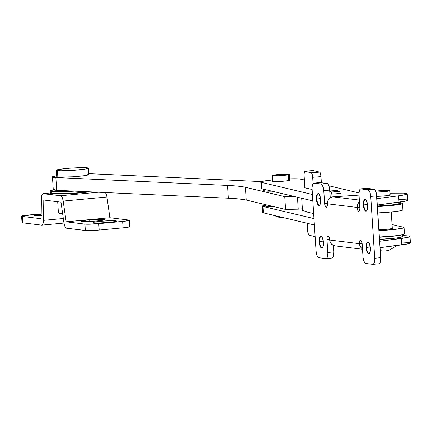 <?xml version="1.0" encoding="UTF-8"?>
<svg xmlns="http://www.w3.org/2000/svg" width="432" height="432" viewBox="0 0 432 432"><rect width="100%" height="100%" fill="white"/><g stroke="black" fill="none" stroke-linecap="round" stroke-linejoin="round"><path stroke-width="0.65" d="M41.159 215.741A11.777 0.864 176.3 0 1 34.457 215.46A11.777 0.864 176.3 0 1 41.18 214.175L34.42 215.379L41.483 215.73M88.803 219.866L89.462 221.449L88.803 219.866L82.328 220.741L81.356 221.135L82.172 221.411L88.414 221.486L97.411 220.919A11.777 0.864 176.3 0 1 81.389 221.216A11.777 0.864 176.3 0 1 88.803 219.866A11.777 0.864 176.3 0 1 104.836 219.699A11.777 0.864 176.3 0 1 97.411 220.919L103.885 220.045L104.857 219.65L104.047 219.375L97.799 219.299L88.803 219.866M100.537 221.303L101.196 222.89L100.537 221.303L94.063 222.183L93.091 222.572L93.901 222.853L100.148 222.928L109.145 222.361A11.777 0.864 176.3 0 1 93.123 222.653A11.777 0.864 176.3 0 1 100.537 221.303A11.777 0.864 176.3 0 1 116.57 221.135A11.777 0.864 176.3 0 1 109.145 222.361L115.619 221.486L116.591 221.092L115.781 220.811L109.534 220.736L100.537 221.303M60.993 202.149L63.941 222.869L60.993 202.149L43.789 200.038L60.993 202.149M63.32 218.516L43.497 220.363L43.789 200.038L43.497 220.363A6.426 2.317 84.7 0 1 41.71 225.137A6.426 2.317 84.7 0 1 41.526 225.131L22.756 222.831L41.526 225.131L42.287 224.861L42.914 223.895L43.497 220.363L63.32 218.516M22.259 222.41L22.016 222.577L22.756 222.831L22.34 216.437L21.6 216.184L21.843 216.016L41.186 213.835L28.372 215.028A10.708 0.783 176.3 0 0 21.6 216.2L22.016 222.593A10.708 0.783 -3.7 0 0 22.756 222.831L22.34 216.437L41.116 218.738L22.34 216.437A10.708 0.783 176.3 0 1 21.6 216.2M41.407 198.412L41.116 218.738L41.407 198.412A6.426 2.317 84.7 0 1 43.189 193.639A6.426 2.317 84.7 0 1 43.373 193.644L50.269 193.001L43.373 193.644L60.583 195.755L42.984 193.687L41.99 194.886L41.407 198.412M129.416 220.266L129.827 226.665A10.708 0.783 -3.7 0 1 123.055 227.831L99.187 230.056A10.708 0.783 -3.7 0 1 85.336 230.504L84.92 224.111L85.336 230.504L66.56 228.204L86.287 230.58L99.187 230.056L98.777 223.663A10.708 0.783 176.3 0 1 84.92 224.111L66.145 221.81L63.018 200.038L61.781 196.706L60.583 195.755L98.372 192.229L60.583 195.755A6.426 2.317 84.7 0 1 63.202 201.085L106.958 197.008A6.426 2.317 -95.3 0 0 105.484 192.559L106.774 195.955L109.901 217.728L66.145 221.81L63.202 201.085L106.958 197.008L109.901 217.728L128.671 220.034L129.244 220.142L129.168 220.455L122.639 221.438L88.771 224.224L84.92 224.111L66.145 221.81L109.901 217.728L128.671 220.034A10.708 0.783 176.3 0 1 129.416 220.266A10.708 0.783 176.3 0 1 122.639 221.438L123.055 227.831L99.187 230.056L98.777 223.663L122.639 221.438L123.055 227.831L128.941 227.038L129.827 226.681L129.087 226.427M66.56 228.204A6.426 2.317 84.7 0 1 63.941 222.869L64.994 226.6L66.56 228.204M88.722 173.659A20.342 1.49 176.3 0 1 89.645 173.696L88.722 173.659M228.355 198.218L239.085 198.968L246.24 200.065L285.579 209.423L302.384 208.834L301.698 198.25L302.384 208.834L298.231 209.174L297.459 197.246L298.231 209.174L285.579 209.423L284.753 196.636L294.127 196.452L284.753 196.636L285.579 209.423L246.24 200.065L245.414 187.277L284.753 196.636L245.414 187.277L246.24 200.065A128.488 9.412 -3.7 0 0 228.355 198.218L227.529 185.431L238.259 186.181L245.414 187.277A128.488 9.412 176.3 0 0 227.529 185.431L228.355 198.218L56.684 190.312L228.355 198.218M55.685 188.843L53.276 189.686L56.684 190.312L55.858 177.525L227.529 185.431L55.858 177.525A20.342 1.49 176.3 0 1 52.45 176.92A20.342 1.49 176.3 0 1 56.662 175.732L52.45 176.899L55.858 177.525L56.684 190.312A20.342 1.49 -3.7 0 1 53.276 189.707L52.45 176.92M261.544 181.607L89.645 173.696L261.322 181.597A169.177 12.393 176.3 0 1 261.544 181.607M56.311 170.251L56.722 176.645A16.06 1.177 -3.7 0 0 57.834 177.001A16.06 1.177 -3.7 0 0 75.773 176.569A16.06 1.177 -3.7 0 0 88.776 174.571L88.366 168.178A16.06 1.177 176.3 0 1 75.362 170.176A16.06 1.177 176.3 0 1 57.424 170.608L57.834 177.001L57.424 170.608A16.06 1.177 176.3 0 1 56.311 170.251A16.06 1.177 176.3 0 1 69.314 168.253A16.06 1.177 176.3 0 1 87.253 167.821A16.06 1.177 176.3 0 1 88.366 168.178M66.577 193.703A10.708 0.783 -3.7 0 0 81.205 192.758M87.253 167.821L81.481 167.659L69.493 168.237L59.173 169.387L56.311 170.224L60.804 170.775L75.184 170.192L85.504 169.042L87.998 168.458L88.36 168.205L88.112 167.989L87.253 167.821M57.089 176.364L56.727 176.618L56.975 176.834L59.265 177.115L72.463 176.807L83.878 175.743L88.776 174.598M88.522 174.382L87.669 174.22M81.27 192.748L66.161 193.698M50.814 192.704L50.279 193.072L50.652 193.39L51.91 193.633L51.77 191.5A23.555 1.723 176.3 0 1 50.139 190.982A23.555 1.723 176.3 0 1 53.438 189.88L50.144 190.944L53.87 191.668L74.531 191.133A23.555 1.723 176.3 0 1 51.77 191.5L51.91 193.633A23.555 1.723 -3.7 0 0 89.759 191.835M50.139 190.982L50.279 193.115A23.555 1.723 -3.7 0 0 51.91 193.633L68.785 193.606L90.104 191.786M392.283 228.177A8.78 0.643 176.3 0 1 392.504 228.307A8.78 0.643 176.3 0 1 385.814 229.365A8.78 0.643 176.3 0 1 378.886 229.721L388.913 229.057L391.97 228.56L392.256 228.172M263.023 212.285L262.802 212.593L263.363 212.846L262.948 206.453A20.342 1.49 176.3 0 1 262.37 206.145A20.342 1.49 176.3 0 1 264.465 205.34L262.613 205.891L262.391 206.199L262.948 206.453L313.961 218.587L262.948 206.453L263.363 212.846L314.377 224.98L263.363 212.846A20.342 1.49 -3.7 0 1 262.786 212.539L262.37 206.145M378.945 230.629L395.728 229.306L403.807 227.81L404.028 227.502L403.466 227.248L392.045 224.532L403.466 227.248A20.342 1.49 176.3 0 1 404.044 227.556A20.342 1.49 176.3 0 1 378.945 230.629M313.637 213.592L306.104 211.799L313.637 213.592M404.044 227.556L404.46 233.95A20.342 1.49 -3.7 0 1 379.361 237.022L396.139 235.699L401.501 234.927L404.438 233.896M289.629 180.047L289.775 180.29L288.603 180.598L283.187 181.24A8.78 0.643 176.3 0 1 272.354 181.31A8.78 0.643 176.3 0 1 272.56 181.159M260.815 182.061L261.23 188.455A20.342 1.49 -3.7 0 0 261.803 188.762L261.392 182.369A20.342 1.49 176.3 0 1 260.815 182.061A20.342 1.49 176.3 0 1 272.479 179.95M377.39 206.545L397.138 204.838L402.246 203.726L402.467 203.418L400.297 202.781L401.911 203.164A20.342 1.49 176.3 0 1 402.489 203.472A20.342 1.49 176.3 0 1 377.39 206.545M358.987 192.958L328.898 185.798L358.987 192.958M304.382 179.966L299.527 178.934L289.575 178.843A20.342 1.49 176.3 0 1 300.845 179.123L304.382 179.966M272.56 179.944L263.774 181.084L261.052 181.807L260.831 182.115L261.392 182.369L312.406 194.503L261.392 182.369L261.803 188.762L312.817 200.896L261.803 188.762L261.247 188.509L261.468 188.201M289.656 180.052A8.78 0.643 176.3 0 1 289.877 180.182A8.78 0.643 176.3 0 1 283.187 181.24L275.189 181.602L272.603 181.445L272.889 181.057M340.357 193.444L331.636 194.157L329.999 193.768L331.636 194.157L340.357 193.444M312.082 189.508L304.549 187.715L312.082 189.508M402.489 203.472L402.899 209.871A20.342 1.49 -3.7 0 1 377.8 212.938L394.583 211.615L399.94 210.843L402.883 209.812M363.334 205.038A5.891 2.122 84.7 0 1 364.937 199.438A5.891 2.122 84.7 0 1 367.637 205.562L366.363 200.572L365.531 199.606L364.694 199.503L363.695 200.972L363.35 202.813L363.447 206.183L364.23 209.261L365.434 211L366.66 210.816L367.486 208.775L367.637 205.562A5.891 2.122 84.7 0 1 366.034 211.162A5.891 2.122 84.7 0 1 363.334 205.038L363.83 204.989L363.334 205.038M365.191 199.454A5.891 2.122 -95.3 0 0 363.83 204.989A5.891 2.122 84.7 0 1 364.662 199.924A5.891 2.122 84.7 0 1 365.191 199.454M367.081 202.333A11.777 4.25 -95.3 0 0 367.146 204.217L363.83 204.989L367.146 204.217L367.081 201.938M366.088 247.66A5.891 2.122 84.7 0 1 367.697 242.06A5.891 2.122 84.7 0 1 370.391 248.189L369.495 243.967L368.291 242.228L367.448 242.125L366.449 243.594L366.055 246.526L366.401 249.923L367.362 252.655L368.62 253.789L369.414 253.444L370.24 251.402L370.391 248.189A5.891 2.122 84.7 0 1 368.788 253.789A5.891 2.122 84.7 0 1 366.088 247.66L366.59 247.617L366.088 247.66M367.945 242.082A5.891 2.122 -95.3 0 0 366.59 247.617A5.891 2.122 84.7 0 1 367.416 242.546A5.891 2.122 84.7 0 1 367.945 242.082M369.841 244.955A11.777 4.25 -95.3 0 0 369.905 246.845L366.59 247.617L369.905 246.845L369.841 244.566M319.156 241.904A5.891 2.122 84.7 0 1 320.76 236.304A5.891 2.122 84.7 0 1 323.46 242.433L322.558 238.21L321.781 236.855L320.517 236.369L319.518 237.838L319.124 240.77L319.464 244.166L320.425 246.899L321.683 248.033L322.483 247.687L323.303 245.646L323.46 242.433A5.891 2.122 84.7 0 1 321.851 248.033A5.891 2.122 84.7 0 1 319.156 241.904L319.653 241.861L319.156 241.904M321.014 236.326A5.891 2.122 -95.3 0 0 319.653 241.861A5.891 2.122 84.7 0 1 320.479 236.79A5.891 2.122 84.7 0 1 321.014 236.326M322.904 239.198A11.777 4.25 -95.3 0 0 322.969 241.083L319.653 241.861L322.969 241.083L322.904 238.81M316.397 199.282A5.891 2.122 84.7 0 1 318.006 193.682A5.891 2.122 84.7 0 1 320.701 199.805L319.432 194.816L318.6 193.849L317.758 193.741L316.759 195.21L316.364 198.142L316.71 201.544L317.671 204.271L318.503 205.243L319.723 205.06L320.549 203.018L320.701 199.805A5.891 2.122 84.7 0 1 319.097 205.405A5.891 2.122 84.7 0 1 316.397 199.282L316.894 199.233L316.397 199.282M318.254 193.698A5.891 2.122 -95.3 0 0 316.894 199.233A5.891 2.122 84.7 0 1 317.725 194.168A5.891 2.122 84.7 0 1 318.254 193.698M320.15 196.576A11.777 4.25 -95.3 0 0 320.215 198.461L316.894 199.233L320.215 198.461L320.15 196.182M390.123 194.821A8.78 0.643 176.3 0 1 390.35 194.951A8.78 0.643 176.3 0 1 384.793 195.912A8.78 0.643 176.3 0 1 376.731 196.366M359.008 195.124L332.915 196.846L359.008 195.124M409.984 236.482A25.699 1.885 176.3 0 0 402.419 235.64L409.358 236.115L409.898 236.655L408.083 237.33L379.631 241.272L401.36 238.459L401.771 244.852A25.699 1.885 -3.7 0 0 410.4 242.876L409.984 236.482A25.699 1.885 176.3 0 1 401.36 238.459L401.771 244.852L380.047 247.666L408.499 243.724L410.314 243.049L409.768 242.514L402.019 242.033M407.23 193.86A25.699 1.885 176.3 0 0 390.02 193.19L403.747 193.142L406.598 193.493L407.144 194.027L406.523 194.351L401.317 195.453L376.877 198.65L398.601 195.831L399.017 202.225A25.699 1.885 -3.7 0 0 407.646 200.254L407.23 193.86A25.699 1.885 176.3 0 1 398.601 195.831L399.017 202.225L377.293 205.043L405.74 201.096L407.554 200.421L407.014 199.886L399.265 199.406M370.424 248.913L370.111 248.956L370.424 248.913M367.664 206.285L367.357 206.329L367.664 206.285M326.041 258.59L332.008 258.034A6.426 2.317 -95.3 0 1 331.825 258.028L332.694 257.656L333.364 256.36L333.758 251.926L327.796 252.482A6.426 2.317 84.7 0 1 326.041 258.59A6.426 2.317 84.7 0 1 325.863 258.584L318.821 257.72A6.426 2.317 84.7 0 1 316.062 251.041L312.061 189.232A6.426 2.317 84.7 0 1 313.816 183.125A6.426 2.317 84.7 0 1 313.994 183.125L319.961 182.569L327.002 183.433L321.035 183.989L313.994 183.125L321.035 183.989L322.412 185.231L323.671 189.421L324.697 204.19L325.431 206.636L326.236 207.36L327.132 206.383L327.364 203.796L357.086 207.441L357.658 210.13L358.425 211.237L358.96 211.302L359.597 210.368L359.845 208.505L358.96 193.747L359.392 190.555L360.067 189.259L360.931 188.887L368.437 189.929L370.105 192.829L370.732 196.43L376.699 195.874L380.695 257.683L374.728 258.239L370.732 196.43L374.765 259.481L374.031 263.423L372.794 264.341L365.753 263.477L364.381 262.24L363.118 258.05L361.973 242.568L361.357 240.835L360.558 240.111L359.662 241.088L359.429 243.675L329.702 240.03L329.135 237.341L328.639 236.477L327.834 236.169L327.197 237.103L326.948 238.966L327.829 253.724L327.094 257.666L325.863 258.584L318.821 257.72L317.444 256.484L316.683 254.642L316.062 251.041L312.028 187.99L312.46 184.799L313.546 183.195L319.513 182.639M372.978 264.346L378.945 263.79A6.426 2.317 -95.3 0 1 378.761 263.785L379.625 263.412L380.3 262.116L380.695 257.683L374.728 258.239A6.426 2.317 84.7 0 1 372.978 264.346A6.426 2.317 84.7 0 1 372.794 264.341L365.753 263.477A6.426 2.317 84.7 0 1 362.993 256.797L362.167 244.01A3.748 1.35 84.7 0 0 360.45 240.111L360.45 240.111A3.748 1.35 84.7 0 0 359.429 243.675L362.113 243.421L359.429 243.675L329.702 240.03L330.318 242.433L331.744 244.388L334.913 245.851M378.945 263.79A6.426 2.317 -95.3 0 0 380.695 257.683L376.358 193.406L375.311 190.431L374.404 189.373L366.449 188.395M360.747 188.881L366.714 188.325A6.426 2.317 -95.3 0 1 366.898 188.325L360.931 188.887L366.898 188.325L373.939 189.189L367.972 189.745L360.931 188.887A6.426 2.317 84.7 0 0 360.747 188.881A6.426 2.317 84.7 0 0 358.997 194.989L359.824 207.776A3.748 1.35 84.7 0 1 358.803 211.34A3.748 1.35 84.7 0 1 357.086 207.441L327.364 203.796A6.426 5.972 97 0 1 332.915 196.846L359.327 200.086L332.915 196.846L330.664 197.543L328.817 199.114L327.656 201.307L327.364 203.796A3.748 1.35 84.7 0 1 326.338 207.36A3.748 1.35 84.7 0 1 324.621 203.461L323.795 190.674L329.762 190.118L330.259 197.791L329.427 187.65L328.784 185.512L327.467 183.611L319.961 182.569A6.426 2.317 -95.3 0 0 319.777 182.569A6.426 2.317 -95.3 0 0 319.599 182.606M332.008 258.034A6.426 2.317 -95.3 0 0 333.758 251.926L333.342 245.425L333.758 251.926L327.796 252.482L326.965 239.69L329.648 239.441L326.965 239.69A3.748 1.35 84.7 0 1 327.985 236.131A3.748 1.35 84.7 0 1 329.702 240.03A6.426 5.972 97 0 0 334.886 245.846L362.507 249.237M367.605 207.922L367.146 204.217A11.777 4.25 -95.3 0 0 367.605 207.922M370.359 250.549L369.905 246.845A11.777 4.25 -95.3 0 0 370.359 250.549M323.428 244.793L322.969 241.083A11.777 4.25 -95.3 0 0 323.428 244.793M320.668 202.165L320.215 198.461A11.777 4.25 -95.3 0 0 320.668 202.165M362.475 248.773L360.666 247.131L359.429 243.675A6.426 5.972 -83 0 0 362.475 248.773M357.086 207.441L359.786 207.193L357.086 207.441L357.863 203.796L359.44 201.841A6.426 5.972 -83 0 0 357.086 207.441M376.585 196.366L386.321 195.755L389.621 195.259L390.344 194.967L389.74 194.756M324.621 203.461L327.348 203.207L324.621 203.461M319.34 205.346A5.891 2.122 84.7 0 1 318.735 204.979A5.891 2.122 84.7 0 1 316.894 199.233A5.891 2.122 -95.3 0 0 319.34 205.346M322.099 247.968A5.891 2.122 84.7 0 1 321.489 247.606A5.891 2.122 84.7 0 1 319.653 241.861A5.891 2.122 -95.3 0 0 322.099 247.968M369.031 253.724A5.891 2.122 84.7 0 1 368.426 253.363A5.891 2.122 84.7 0 1 366.59 247.617A5.891 2.122 -95.3 0 0 369.031 253.724M366.277 211.102A5.891 2.122 84.7 0 1 365.666 210.74A5.891 2.122 84.7 0 1 363.83 204.989A5.891 2.122 -95.3 0 0 366.277 211.102M370.732 196.43L376.699 195.874A6.426 2.317 -95.3 0 0 373.939 189.189L367.972 189.745A6.426 2.317 84.7 0 1 370.732 196.43M323.795 190.674L329.762 190.118A6.426 2.317 -95.3 0 0 327.002 183.433L321.035 183.989A6.426 2.317 84.7 0 1 323.795 190.674M381.829 250.884L380.236 250.609A18.095 16.826 97 0 0 381.802 250.884L380.236 250.619M375.376 191.182L383.13 190.523L389.264 190.512A8.564 0.626 176.3 0 1 389.858 190.701A8.564 0.626 176.3 0 1 385.058 191.576A8.564 0.626 176.3 0 1 376.013 192.089L385.933 191.484L389.664 190.852L389.264 190.512A8.564 0.626 176.3 0 0 375.667 191.144M379.512 239.366A18.203 1.334 -3.7 0 0 402.484 236.596L402.343 234.463M401.512 234.922A18.203 1.334 176.3 0 1 379.372 237.233M379.021 237.249L392.845 236.255L401.598 234.895M379.156 239.382L395.933 238.048L400.394 237.357L402.381 236.466M400.324 203.272L397.084 204.217L391.981 204.908L377.352 206.01A18.203 1.334 -3.7 0 0 400.324 203.24L400.248 202.063M400.037 203.029L399.065 202.84M288.295 174.803L288.668 180.587L288.295 174.803A8.564 0.626 176.3 0 1 278.699 175.732A8.564 0.626 176.3 0 1 272.198 175.543A8.564 0.626 176.3 0 1 273.191 175.181A8.564 0.626 176.3 0 1 282.787 174.253A8.564 0.626 176.3 0 1 289.294 174.442A8.564 0.626 176.3 0 1 288.295 174.803L278.289 175.754L272.241 175.603L274.12 175.019L281.556 174.312L288.268 174.209L289.251 174.382L288.295 174.803M264.406 204.385L264.497 205.843A18.203 1.334 -3.7 0 0 265.761 206.248A18.203 1.334 -3.7 0 0 272.975 206.426L265.761 206.248L265.658 204.682L265.761 206.248L264.789 206.059L264.503 205.816L264.913 205.529M263.417 189.146L263.515 190.604A18.203 1.334 -3.7 0 0 264.773 191.009A18.203 1.334 -3.7 0 0 271.987 191.187L264.773 191.009L264.67 189.443L264.773 191.009L263.515 190.577L263.93 190.291M336.425 190.474L329.821 191.02L336.425 190.474L339.962 191.317L331.657 191.997L329.859 191.57L331.657 191.997L339.962 191.317L340.097 193.466L339.962 191.317L336.425 190.474M331.792 194.146L331.657 191.997L331.792 194.146M308.945 235.175L315.128 236.65L308.945 235.175L308.54 234.76L307.735 231.509L307.184 223.268L307.66 230.677A4.282 0.988 85.3 0 0 308.945 235.175M306.423 211.491L306.445 211.88L306.423 211.491L302.881 210.654L306.423 211.491M312.925 170.591L304.814 171.239A4.282 0.988 85.3 0 0 304.738 171.234A4.282 0.988 85.3 0 0 304.079 175.262L304.889 187.796L304.042 174.436L304.619 171.272L313.119 170.554L319.685 172.12L311.38 172.8L304.814 171.239L311.585 172.93L312.671 177.304L320.976 176.623L321.37 182.741L320.976 176.623A4.282 0.988 -94.7 0 0 319.685 172.12L320.485 173.54L320.976 176.623L312.671 177.304L313.076 183.568L312.671 177.304A4.282 0.988 85.3 0 0 311.38 172.8L319.685 172.12L313.119 170.554A4.282 0.988 -94.7 0 0 313.043 170.548A4.282 0.988 -94.7 0 0 312.968 170.57M302.281 208.84A2.144 0.497 85.3 0 0 302.881 210.654L302.276 208.818M59.114 213.338L58.752 212.971L59.114 213.338M58.385 212.441L58.752 212.971L58.385 212.441L57.694 201.744L58.385 212.441L60.14 213.143L58.385 212.441M61.916 213.683L60.14 213.143L61.916 213.683M59.2 213.397L59.837 213.797A15.428 1.129 -3.7 0 0 62.699 214.159L59.999 213.867L59.756 213.662L60.107 213.419M63.968 223.063L41.71 225.137M50.269 192.98L43.2 193.639M364.937 199.438L365.434 199.39M367.697 242.06L368.194 242.017M320.76 236.304L321.257 236.261M318.006 193.682L318.503 193.633M319.777 182.569L313.816 183.125M392.299 228.458L391.235 211.977M390.145 195.102L389.858 190.701M381.802 250.884L385.49 250.954L389.167 250.263L397.046 245.462M283.597 217.658L279.455 217.474L273.078 215.158M289.672 180.333L289.294 174.442M272.576 181.44L272.198 175.549M304.738 171.234L313.043 170.548"/></g></svg>
